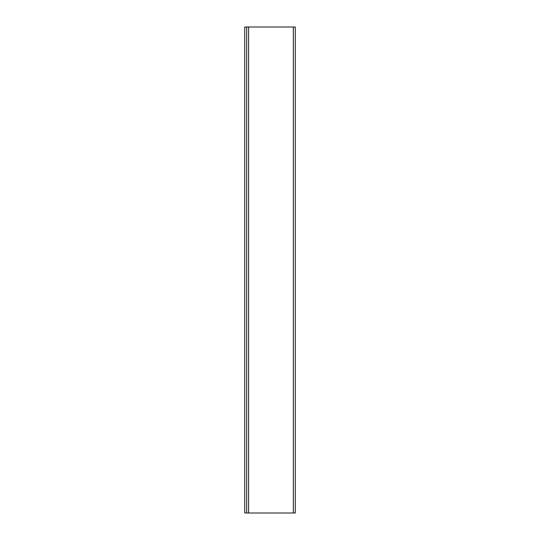 <?xml version="1.0" encoding="UTF-8"?>
<svg xmlns="http://www.w3.org/2000/svg" width="540" height="540" viewBox="0 0 540 540"><rect width="100%" height="100%" fill="white"/><g stroke="black" fill="none" stroke-linecap="round" stroke-linejoin="round"><path stroke-width="0.81" d="M246.672 513L246.672 27L246.672 513L295.272 513L295.272 27L295.272 513L293.328 513L293.328 27L293.328 513L248.616 513L248.616 27L248.616 513L246.672 513M295.272 27L246.672 27L295.272 27M244.728 27.047L246.672 27.047L244.728 27.047L244.728 512.953L246.672 512.953L244.728 512.953L244.728 27.047"/></g></svg>
